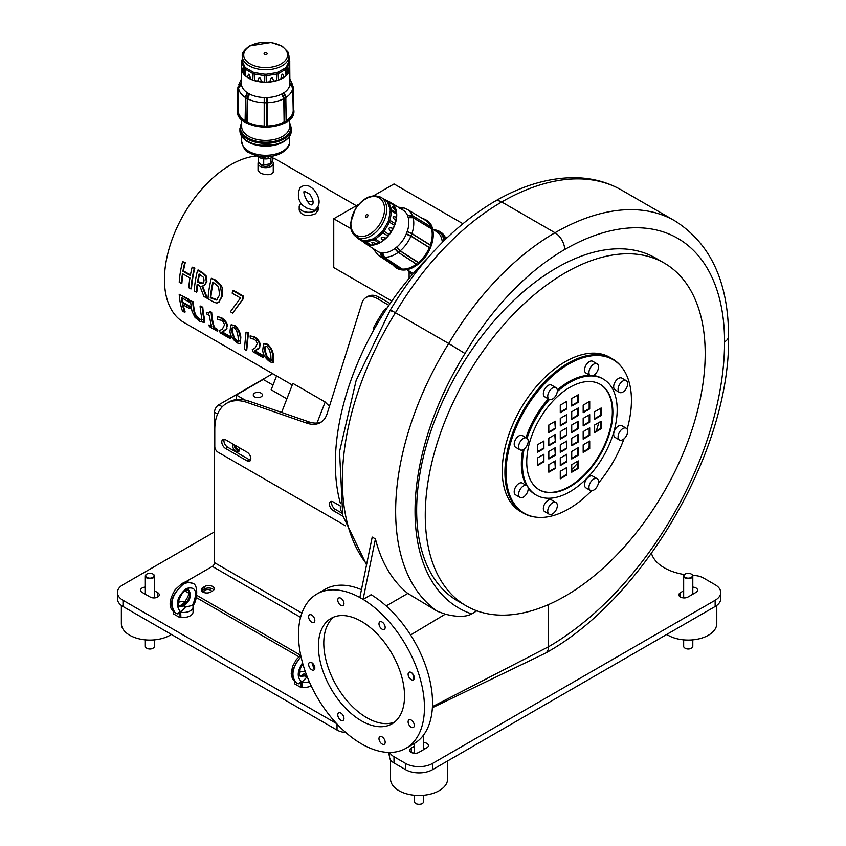 <?xml version="1.0" encoding="UTF-8"?>
<svg xmlns="http://www.w3.org/2000/svg" width="846" height="846" viewBox="0 0 846 846"><rect width="100%" height="100%" fill="white"/><g stroke="black" fill="none" stroke-linecap="round" stroke-linejoin="round"><path stroke-width="1.27" d="M293.879 110.287A28.246 16.307 180 0 1 293.89 110.583A28.246 16.307 180 0 1 265.824 127.101A28.246 16.307 180 0 1 237.398 110.784A28.246 16.307 180 0 1 237.398 110.583L237.409 110.075A28.246 16.307 0 0 0 237.409 110.276A28.246 16.307 0 0 0 237.409 110.477L237.885 110.794A1.713 0.994 0 0 0 237.916 110.805L238.064 110.942A27.611 15.947 0 0 0 245.118 120.777L245.53 97.618L247.624 92.901L249.538 94.054A24.248 14.001 0 0 0 264.216 97.565L267.082 97.565A24.248 14.001 0 0 0 281.75 94.054L283.78 92.891A24.248 14.001 0 0 0 289.861 84.42L289.861 82.802M247.518 92.891L245.467 97.533A27.125 15.662 180 0 1 238.561 87.91L241.438 84.42A24.248 14.001 0 0 0 247.518 92.891L247.624 92.901M241.427 82.781L241.438 84.42M241.427 84.272L238.498 87.815L238.064 110.942M283.643 77.123A23.603 13.631 180 0 1 280.914 78.699C281.824 73.264 282.733 72.735 283.643 77.123L286.033 75.749A24.111 13.927 180 0 1 283.526 77.652A24.111 13.927 180 0 1 278.535 80.074L278.08 72.174A23.445 13.536 180 0 1 276.642 72.661L266.469 74.226A23.445 13.536 180 0 1 264.819 74.226L254.646 72.661A23.445 13.536 180 0 1 253.218 72.174L245.774 67.881A23.445 13.536 180 0 1 244.949 67.056L242.22 61.176A23.445 13.536 180 0 1 242.21 60.542A23.445 13.536 180 0 1 242.22 60.225L241.533 61.737A24.111 13.927 0 0 0 241.554 62.297L242.22 61.176M288.867 70.747A23.603 13.631 180 0 1 287.873 72.893C288.2 67.268 288.539 66.559 288.867 70.747L289.744 68.864A24.111 13.927 180 0 1 286.995 74.776L286.995 68.219L286.35 67.056A23.445 13.536 180 0 1 285.525 67.881L278.08 72.174M273.596 81.142A23.603 13.631 180 0 1 269.874 81.713C271.111 76.616 272.359 76.415 273.596 81.142L276.854 80.634A24.111 13.927 180 0 1 266.617 82.221L266.469 74.226M242.421 70.747C242.76 66.559 243.088 67.268 243.426 72.893A23.603 13.631 180 0 1 242.421 70.747L241.554 68.864L241.554 62.308L244.293 68.219L244.949 67.056M247.645 77.123C248.555 72.735 249.464 73.264 250.374 78.699A23.603 13.631 180 0 1 247.645 77.123L245.266 75.749L245.774 67.881M257.702 81.142C258.939 76.415 260.177 76.616 261.414 81.713A23.603 13.631 180 0 1 257.702 81.142L254.435 80.634L254.646 72.661M243.426 72.893L244.293 74.776L244.293 68.209A24.111 13.927 0 0 0 245.266 69.171L252.764 73.507A24.111 13.927 0 0 0 254.435 74.067L264.682 75.643A24.111 13.927 0 0 0 266.617 75.643L276.854 74.067A24.111 13.927 0 0 0 278.535 73.507L286.033 69.171A24.111 13.927 0 0 0 286.995 68.209L289.744 62.297A24.111 13.927 0 0 0 289.766 61.737A24.111 13.927 0 0 0 289.744 61.176L289.068 60.225A23.445 13.536 180 0 1 289.089 60.542A23.445 13.536 180 0 1 289.068 61.176L286.35 67.056M264.555 53.044A1.544 0.888 180 0 1 267.135 53.435A1.544 0.888 180 0 1 265.242 54.535A1.544 0.888 180 0 1 264.555 53.044M245.181 120.936A1.713 0.994 0 0 0 245.181 120.957L245.678 122.004L247.169 121.961A27.611 15.947 0 0 0 264.195 126.033L264.438 126.117A1.713 0.994 0 0 0 264.46 126.139L265.644 126.773L266.828 126.139A1.713 0.994 0 0 0 266.86 126.117L267.093 126.033A27.611 15.947 0 0 0 284.119 121.961L284.404 121.919A1.713 0.994 0 0 0 284.436 121.919L285.62 122.004A28.246 16.307 0 0 0 293.858 111.164L293.879 110.054M293.858 111.164L293.89 110.583C296.068 131.796 235.685 132.008 237.398 110.794L237.398 110.583A28.246 16.307 180 0 1 237.409 110.435A28.246 16.307 0 0 0 245.678 122.004A28.246 16.307 0 0 0 265.644 126.773A28.246 16.307 0 0 0 285.62 122.004L286.117 120.957A1.713 0.994 0 0 0 286.117 120.936L286.17 120.777A27.611 15.947 0 0 0 293.224 110.942L293.382 110.805A1.713 0.994 0 0 0 293.403 110.794A27.781 16.042 180 0 1 286.117 120.957M289.882 82.739L293.393 87.043L293.403 109.42M264.46 126.139A27.781 16.042 180 0 1 246.852 121.919A1.713 0.994 0 0 0 246.895 121.919L247.244 98.686L245.53 97.692A4.833 2.792 -60 0 1 247.667 92.87M249.422 93.938L247.37 98.686L247.021 121.919M247.169 121.961L247.518 98.718L249.538 94.054M264.216 97.565L264.195 126.033M264.343 126.065L264.375 97.512M266.924 97.512L266.945 126.065M267.093 126.033L267.082 97.565M281.75 94.054L283.77 98.718L284.119 121.961M284.277 121.919L283.928 98.686L281.866 93.938M283.674 92.901L285.768 97.618L286.117 120.862M286.17 120.777L285.821 97.533L283.78 92.891M289.861 84.42L292.737 87.91L293.224 110.942M293.287 110.858L292.801 87.815L289.861 84.272M261.414 81.713L264.682 82.221L264.819 74.226M250.374 78.699L252.764 80.074L253.218 72.174M269.874 81.713L266.617 82.221A24.111 13.927 180 0 1 264.682 82.221A24.111 13.927 180 0 1 254.435 80.634A24.111 13.927 180 0 1 252.764 80.074A24.111 13.927 180 0 1 245.266 75.749A24.111 13.927 180 0 1 244.293 74.776A24.111 13.927 180 0 1 241.554 68.864A24.111 13.927 180 0 1 241.533 68.304L241.533 61.737A24.111 13.927 0 0 1 241.554 61.176L242.22 60.225M276.642 72.661L276.854 80.634A24.111 13.927 180 0 0 278.535 80.074L280.914 78.699M289.068 61.176L289.744 62.297L289.744 68.864A24.111 13.927 180 0 0 289.766 68.304A24.111 13.927 180 0 0 289.766 68.24L289.892 82.971M285.525 67.881L286.033 75.749A24.111 13.927 180 0 0 286.995 74.776L287.873 72.893M426.289 220.087A28.246 18.422 122.3 0 1 426.416 220.161A28.246 18.422 122.3 0 1 418.157 264.153A28.246 18.422 122.3 0 1 396.245 267.928L393.115 265.094A28.246 18.422 -57.7 0 0 396.002 267.759A28.246 18.422 -57.7 0 0 401.374 269.737L400.444 269.007L401.374 269.737L402.062 269.218A1.713 1.121 -57.7 0 0 402.093 269.197L402.305 269.081A27.611 18.009 -57.7 0 0 416.401 264.185L416.613 264.153A1.713 1.121 -57.7 0 0 416.644 264.164L417.903 263.994L418.368 262.789A1.713 1.121 -57.7 0 0 418.389 262.757L418.527 262.503A27.611 18.009 -57.7 0 0 429.334 247.645L411.103 235.971L406.239 234.014L407.233 231.571A24.248 15.82 -57.7 0 0 408.819 221.715A24.248 15.82 -57.7 0 0 408.258 217.676L407.592 215.645A24.248 15.82 -57.7 0 0 403.087 210.146L391.021 202.691A24.111 15.725 122.3 0 1 393.041 204.33L384.19 199.191M406.228 234.183L410.913 236.171A27.125 17.692 122.3 0 1 400.327 250.733L396.911 246.99A24.248 15.82 -57.7 0 0 406.228 234.183L406.239 234.014M396.753 247.053L400.232 250.871L398.413 252.383L394.892 248.534L396.911 246.99M394.818 248.65L398.212 252.415A27.125 17.692 122.3 0 1 384.401 257.205L382.667 252.869A24.248 15.82 -57.7 0 0 394.818 248.65L394.892 248.534M367.629 244.06A23.603 15.397 122.3 0 1 365.43 242.961A23.603 15.397 122.3 0 1 365.377 242.929L369.596 245.054A24.111 15.725 122.3 0 1 365.261 243.468L377.179 251.156A24.248 15.82 -57.7 0 0 380.711 252.605L382.667 252.869M382.519 252.827L384.274 257.258L402.305 269.081M380.711 252.605L381.144 255.365M396.256 217.221A23.603 15.397 122.3 0 1 395.717 220.679C392.036 217.084 392.216 215.942 396.256 217.221L396.721 214.197A24.111 15.725 122.3 0 1 395.241 223.704L390.091 220.446L391.571 210.94L396.721 214.197A24.111 15.725 122.3 0 0 396.605 212.6L390.133 209.216A23.445 15.291 122.3 0 1 390.239 210.58L388.758 220.023A23.445 15.291 122.3 0 1 388.219 221.525L382.974 230.641A23.445 15.291 122.3 0 1 381.927 231.899L374.302 238.244A23.445 15.291 122.3 0 1 373.044 238.91L365.091 240.782A23.445 15.291 122.3 0 1 364.002 240.687A23.445 15.291 122.3 0 1 363.949 240.687L359.783 239.217M394.754 207.63A23.603 15.397 122.3 0 1 395.738 210.284C391.55 206.963 391.222 206.086 394.754 207.63L393.887 205.314A24.111 15.725 122.3 0 1 396.605 212.6L395.738 210.284M392.925 228.388A23.603 15.397 122.3 0 1 391 231.73C387.785 228.177 388.43 227.066 392.925 228.388L394.606 225.47A24.111 15.725 122.3 0 1 389.319 234.649L384.169 231.392L389.456 222.212L394.606 225.47A24.111 15.725 122.3 0 0 395.241 223.704L395.717 220.679M365.261 243.468A24.111 15.725 122.3 0 1 363.41 241.935L365.43 242.961M373.488 244.568C370.601 241.914 371.574 241.681 376.396 243.891A23.603 15.397 122.3 0 1 373.488 244.568L370.939 245.171L365.091 240.782M382.868 240.476C379.939 237.261 380.869 236.489 385.649 238.149A23.603 15.397 122.3 0 1 382.868 240.476L380.425 242.506L374.302 238.244M381.06 197.308A23.35 15.228 122.3 0 1 383.418 222.181A23.35 15.228 122.3 0 1 360.565 238.413A23.35 15.228 122.3 0 1 356.124 236.785C352.073 233.845 350.212 229.277 350.54 223.09L355.383 208.814C363.378 197.446 371.933 193.618 381.06 197.308L386.717 201.137A23.445 15.291 122.3 0 1 387.436 201.983L390.133 209.216M366.191 217.274A1.544 1.005 122.3 0 1 366.096 215.053A1.544 1.005 122.3 0 1 367.915 215.286A1.544 1.005 122.3 0 1 366.191 217.274M429.525 247.444A1.713 1.121 -57.7 0 0 429.546 247.413L430.582 246.567L430.381 245.266A1.713 1.121 -57.7 0 0 430.371 245.234L430.35 245.002A27.611 18.009 -57.7 0 0 431.534 228.875L431.597 228.621A1.713 1.121 -57.7 0 0 431.608 228.589L431.978 227.648L431.058 226.908L431.978 227.648A28.246 18.422 -57.7 0 0 426.162 220.013A28.246 18.422 -57.7 0 0 422.556 218.564M382.054 256.867A27.125 17.692 122.3 0 1 378.236 255.217L396.055 267.05A27.611 18.009 -57.7 0 0 399.576 268.637M430.804 226.696A27.611 18.009 -57.7 0 0 425.549 220.362L407.212 209.364A27.125 17.692 122.3 0 1 412.393 215.614M407.148 231.688L411.928 233.676L430.35 245.15M430.35 245.002L411.939 233.538L407.233 231.571M408.258 217.676L413.091 217.739L431.534 228.875M431.555 228.737L413.112 217.602L408.184 217.528M407.592 215.73L410.056 215.191M412.425 215.698L407.592 215.645M399.724 208.803L403.479 207.915M403.394 207.841L399.576 208.751M360.026 236.446A21.911 14.287 122.3 0 1 358.651 204.838A21.911 14.287 122.3 0 1 384.539 208.232A21.911 14.287 122.3 0 1 360.026 236.446M363.41 241.935L358.249 238.678L364.436 241.797A24.111 15.725 -57.7 0 0 365.779 241.914L373.784 240.031A24.111 15.725 -57.7 0 0 375.264 239.249L382.942 232.862L381.927 231.899M385.649 238.149L388.092 236.119L382.942 232.862A24.111 15.725 -57.7 0 0 384.158 231.392L382.974 230.641M376.396 243.891L378.945 243.288L373.044 238.91M364.436 241.797L363.949 240.687M358.249 238.678L357.795 237.578L358.249 238.678M357.403 237.694L357.075 236.743L357.403 237.694M391 231.73L389.319 234.649A24.111 15.725 122.3 0 1 388.092 236.119A24.111 15.725 122.3 0 1 380.425 242.506A24.111 15.725 122.3 0 1 378.945 243.288A24.111 15.725 122.3 0 1 370.939 245.171A24.111 15.725 122.3 0 1 369.596 245.054L364.446 241.797M391.571 210.94L391.561 210.929A24.111 15.725 -57.7 0 0 391.444 209.343L388.726 202.057L393.887 205.314A24.111 15.725 122.3 0 0 393.041 204.33M274.453 155.072L270.72 158.149L268.097 158.741L268.097 156.679M257.142 155.801L268.097 158.741A9.137 5.277 180 0 1 257.332 155.844M241.67 119.434L241.67 126.572A23.984 13.843 0 0 0 248.692 136.365A23.984 13.843 0 0 0 272.962 139.759A23.984 13.843 0 0 0 289.3 128.856A23.984 13.843 0 0 0 289.628 126.572L289.628 119.434M272.454 161.322A7.614 4.399 180 0 1 273.258 163.289A7.614 4.399 180 0 1 271.027 166.398A7.614 4.399 180 0 1 260.261 166.398A7.614 4.399 180 0 1 258.03 163.289A7.614 4.399 180 0 1 258.432 161.893L261.076 164.6L263.709 164.959L271.46 163.616L270.276 164.811A5.33 3.077 180 0 1 261.879 165.467A5.33 3.077 180 0 1 261.012 164.811L259.817 163.595M262.694 350.54C263.222 354.929 265.697 358.725 270.128 361.919L272.972 362.627L273.015 356.494C272.126 350.656 270.033 346.649 266.723 344.47L263.54 343.931L262.694 350.54M271.418 359.888L269.546 360.185L266.606 357.075L264.883 351.809L264.65 346.913L266.871 346.458L269.43 349.652L270.815 355.225L271.069 360.555L271.64 360.227M265.2 346.606L265.433 351.502L267.167 356.758L270.107 359.867L271.978 359.571M263.825 343.804L267.262 344.163C270.857 346.902 272.951 350.91 273.565 356.177L273.544 362.3L272.972 362.627M230.387 311.762L232.692 313.083L242.252 299.78A94.403 54.504 -60 0 1 243.024 296.544L232.777 290.622A94.403 54.504 120 0 0 232.164 293.171L240.507 297.982L230.387 311.762M232.777 290.622L233.348 290.294L243.595 296.216A93.642 54.059 120 0 0 242.813 299.463L232.692 313.083M242.813 299.463L242.252 299.78M243.595 296.216L243.024 296.544M199.656 285.631L203.928 296.481L206.71 298.088L201.908 286.107L204.15 285.673L206.339 281.951L205.546 276.208L201.729 272.698L197.562 270.286A94.403 54.504 120 0 0 194.21 290.876L196.357 292.113A94.403 54.504 -60 0 1 197.192 284.214L199.656 285.631M204.055 280.883L202.522 283.643L197.541 281.94A94.403 54.504 -60 0 1 199.106 274.019L203.643 277.467L204.055 280.883M199.54 274.273A93.642 54.059 120 0 0 198.091 281.623L197.541 281.94M198.091 281.623L203.072 283.325M197.562 270.286L198.133 269.959L202.3 272.37L206.117 275.881L206.9 281.633L204.425 285.504M197.657 284.478A93.642 54.059 120 0 0 196.896 291.796L196.357 292.113M202.585 286.128L207.249 297.781L206.71 298.088M182.45 311.042L184.597 312.29A94.403 54.504 -60 0 1 182.514 304.518L189.705 308.674A94.403 54.504 -60 0 1 189.345 306.675L182.144 302.519A94.403 54.504 -60 0 1 181.509 297.633L189.018 301.969A94.403 54.504 -60 0 1 188.848 299.865L179.193 294.281A94.403 54.504 120 0 0 182.45 311.042M183.212 304.92A93.642 54.059 120 0 0 185.168 311.963L184.597 312.29M182.112 297.982A93.642 54.059 120 0 0 182.694 302.202L189.895 306.358A93.642 54.059 120 0 0 190.255 308.356L189.705 308.674M189.895 306.358L189.345 306.675M182.694 302.202L182.144 302.519M179.193 294.281L189.388 299.547A93.642 54.059 120 0 0 189.557 301.652L189.018 301.969M189.388 299.547L188.848 299.865M189.916 277.974A94.403 54.504 120 0 0 188.795 287.746L190.942 288.983A94.403 54.504 -60 0 1 194.294 268.404L192.148 267.167A94.403 54.504 120 0 0 190.329 275.521L182.895 271.238A94.403 54.504 -60 0 1 184.714 262.873L182.567 261.636A94.403 54.504 120 0 0 179.215 282.215L181.361 283.452A94.403 54.504 -60 0 1 182.482 273.681L189.916 277.974M182.567 261.636L185.285 262.546A93.642 54.059 120 0 0 183.445 270.91L190.435 274.95M183.445 270.91L182.895 271.238M185.285 262.546L184.714 262.873M194.294 268.404L194.866 268.076L192.148 267.167M182.937 273.945A93.642 54.059 120 0 0 181.901 283.146L181.361 283.452M194.866 268.076A93.642 54.059 120 0 0 191.482 288.676L190.942 288.983M201.813 319.989L199.201 319.545L195.807 316.52L194.263 312.84A94.403 54.504 -60 0 1 192.719 302.096L190.572 300.859A94.403 54.504 120 0 0 192.127 311.603L195.014 317.398L199.793 321.321L203.611 322.368L203.812 318.35A94.403 54.504 -60 0 1 202.257 307.606L202.797 307.299L200.661 306.051L200.111 306.368A94.403 54.504 120 0 0 201.676 317.165L201.602 320.19M190.572 300.859L193.258 301.789A93.642 54.059 120 0 0 194.823 312.523L196.367 316.193L199.762 319.217L202.374 319.661M193.258 301.789L192.719 302.096M202.257 307.606L200.111 306.368M202.797 307.299A93.642 54.059 120 0 0 204.362 318.033C204.891 321.353 204.827 322.696 204.172 322.04L203.706 322.305M203.611 322.368L204.172 322.04M219.643 294.884L216.544 300.034L210.316 297.824A94.403 54.504 -60 0 1 212.885 281.982L218.501 286.678L219.643 294.884M211.712 300.975C215.074 302.762 217.02 303.344 217.549 302.709L218.659 302.286L221.874 296.206L220.383 285.43L215.021 280.375L211.341 278.249A94.403 54.504 120 0 0 207.989 298.828L211.712 300.975M213.319 282.226A93.642 54.059 120 0 0 210.855 297.506L217.084 299.717M210.855 297.506L210.316 297.824M211.341 278.249L215.593 280.037L220.954 285.113C222.403 286.995 222.889 290.59 222.424 295.889L218.924 302.117M209.48 311.719L208.751 313.168L206.35 312.269A94.403 54.504 120 0 0 206.53 313.877L209.459 315.569A94.403 54.504 120 0 0 211.817 326.704L208.888 325.012A94.403 54.504 120 0 0 209.417 326.609L217.295 331.156A94.403 54.504 -60 0 1 216.766 329.559L213.901 327.91A94.403 54.504 -60 0 1 211.162 312.682L209.48 311.719L210.02 311.402L211.701 312.375A93.642 54.059 120 0 0 214.461 327.582L217.327 329.242L216.766 329.559M206.35 312.269L209.248 312.861M208.888 325.012L211.574 325.922M214.461 327.582L213.901 327.91M217.327 329.242A93.642 54.059 120 0 0 217.866 330.828L217.295 331.156M211.701 312.375L211.162 312.682M244.346 349.345L246.175 350.403L247.899 333.187L246.038 332.108L244.346 349.345M246.038 332.108L248.438 332.869L246.757 350.075L246.175 350.403M248.438 332.869L247.899 333.187M217.39 317.007A94.403 54.504 120 0 0 217.623 319.534L221.451 320.296L223.492 322.157L224.55 324.811L222.424 328.999L219.548 330.649A94.403 54.504 120 0 0 220.267 332.88L230.228 338.622A94.403 54.504 -60 0 1 229.626 336.814L221.694 332.235L226.421 328.904L226.728 325.953C226.855 323.658 225.099 321.12 221.451 318.318L217.93 316.69L221.99 318.011C225.618 320.771 227.373 323.32 227.278 325.647L226.421 328.904M219.548 330.649L221.599 329.559M226.971 328.586L224.846 330.5M225.396 330.183L223.852 331.146M222.308 331.939L230.186 336.486L229.626 336.814M230.186 336.486A93.642 54.059 120 0 0 230.789 338.294L230.228 338.622M252.277 349.546A94.403 54.504 120 0 0 252.996 351.777L262.958 357.52A94.403 54.504 -60 0 1 262.355 355.711L254.424 351.132L259.151 347.801L259.458 344.851C259.585 342.556 257.829 340.018 254.181 337.216L250.12 335.904A94.403 54.504 120 0 0 250.363 338.432L254.181 339.193L256.232 341.054L257.279 343.709L255.154 347.896L252.277 349.546L254.329 348.457M250.12 335.904L254.72 336.909C258.347 339.669 260.103 342.218 260.008 344.544L259.701 347.484L256.581 350.043M255.048 350.836L262.926 355.383A93.642 54.059 120 0 0 263.529 357.192L262.958 357.52M262.926 355.383L262.355 355.711M258.125 349.081L257.575 349.398M259.701 347.484L259.151 347.801M240.285 337.596C239.397 331.759 237.292 327.751 233.993 325.573L230.81 325.033L229.953 331.643C230.493 336.031 232.967 339.828 237.398 343.021L240.243 343.73L240.835 337.279L240.243 343.73M231.095 324.906L234.532 325.266C238.117 328.005 240.222 332.013 240.835 337.279M238.688 340.991L236.806 341.287L233.877 338.178L232.153 332.922L231.92 328.026L234.141 327.561L236.69 330.754L238.086 336.327L238.339 341.657L238.9 341.329M232.756 327.148L232.703 332.605L234.437 337.861L237.377 340.97L239.249 340.674M232.46 327.709L232.999 326.947M292.24 384.983L183.836 322.4A93.642 54.059 -60 0 1 169.486 247.36A93.642 54.059 -60 0 1 230.651 164.843A93.642 54.059 -60 0 1 257.226 155.928M272.867 158.022A93.642 54.059 -60 0 1 277.477 160.211L356.325 205.726M318.233 207.154L318.233 210.104L315.442 213.795C307.087 216.967 301.662 215.73 299.198 210.104L299.198 206.805A9.518 5.499 180 0 1 301.197 203.431M391.814 301.081L333.747 267.558L333.747 218.765L350.931 228.684M273.258 163.289L273.258 172.15C271.355 175.175 267.029 175.524 260.261 173.187L258.03 170.321L258.03 163.289M281.602 412.425L292.875 383.375L325.171 402.019A93.642 54.059 120 0 0 329.506 406.133M306.559 208.042L302.424 205.176C298.13 200.428 297.284 194.696 299.854 188.002C304.296 183.952 309.097 184.65 314.236 190.107C320.655 198.736 320.719 205.525 314.437 210.485L306.559 208.042M318.202 207.207A9.518 5.499 180 0 1 315.442 210.686A9.518 5.499 180 0 1 305.068 211.881A9.518 5.499 180 0 1 299.198 206.805M307.183 201.38A9.518 5.499 180 0 1 313.189 201.951M286.868 398.847L271.175 389.784L276.547 375.931M317.017 423.032L325.171 402.019M462.847 223.682L394.035 183.963L373.615 195.754M358.715 204.351L333.747 218.765M409.115 272.486L409.115 278.397M272.994 385.089L263.222 379.452L236.309 394.997L245.086 400.063M254.614 393.126A4.568 2.633 180 0 1 259.585 392.555A4.568 2.633 180 0 1 262.408 394.997A4.568 2.633 180 0 1 257.84 397.631A4.568 2.633 180 0 1 253.271 394.997A4.568 2.633 180 0 1 254.614 393.126M236.309 399.608L236.309 394.997M427.833 257.945A197.943 114.284 120 0 0 340.452 503.634M309.266 681.707A9.518 5.499 180 0 1 301.842 682.14L307.225 676.789M311.169 685.884A9.518 5.499 180 0 1 302.001 687.142L301.842 682.14M299.325 672.348A9.518 5.499 180 0 1 305.226 671.407M306.516 674.96L305.152 675.922A3.807 2.2 60 0 1 306.453 677.064L306.453 677.064A3.807 2.2 -120 0 0 305.152 675.922L300.298 676.345M304.592 673.437L301.081 675.753M302.001 687.142L301.176 687.618L294.715 683.885L294.757 681.844M301.176 687.618L301.039 681.083L299.008 683.906M300.055 676.134L304.2 675.383L306.136 673.945M299.061 683.917L295.709 682.479C290.104 676.081 291.87 667.462 301.017 656.644C292.082 667.6 290.569 676.356 296.512 682.944L296.639 683.018M178.21 602.415A9.518 5.499 180 0 1 185.221 601.559M193.068 606.963L193.068 611.933A9.518 5.499 180 0 1 180.875 617.21L180.716 612.208L185.327 607.132L192.634 605.324A9.518 5.499 180 0 1 193.068 606.963A9.518 5.499 180 0 1 180.716 612.208M188.235 589.673L188.531 590.022C188.002 589.799 192.116 592.285 183.476 603.505L179.955 605.831M191.979 605.599L193.374 603.388L193.068 610.167M177.882 613.974L179.912 611.15L180.05 617.686L173.589 613.953L173.642 611.912M188.383 589.747L188.383 589.747C192 594.717 190.551 600.131 184.026 605.99L179.193 606.423C180.642 606.804 173.916 607.375 182.789 592.538C187.294 589.398 189.166 588.467 188.383 589.757M178.929 606.201L183.085 605.45C189.652 599.772 191.408 594.537 188.362 589.747M180.875 617.21L180.05 617.686M192.063 583.084C185.337 581.583 185.792 579.616 175.175 589.694C168.661 600.501 168.46 608.126 174.583 612.546C168.64 603.959 171.622 594.431 183.55 583.962L188.172 582.344L192.116 583.116M192.402 583.285L188.203 582.365L183.55 583.962C171.749 594.495 169.031 604.181 175.386 613.012L175.524 613.086M192.053 583.074L192.179 583.148C199.212 584.089 196.949 602.172 192.888 605.599M145.343 593.332A5.33 3.077 0 0 0 144.084 593.501M155.738 597.741L154.48 597.012M152.999 648.226A4.188 2.422 180 0 1 152.872 648.3A4.188 2.422 180 0 1 146.95 648.3L146.95 648.3A4.188 2.422 180 0 1 146.813 648.226M145.343 639.862L145.343 646.281A4.568 2.633 0 0 0 146.675 648.142L146.675 648.142A4.568 2.633 0 0 0 153.137 648.142A4.568 2.633 0 0 0 154.48 646.281L154.48 639.862M146.95 577.437A4.188 2.422 180 0 1 146.95 574.022A4.188 2.422 180 0 1 152.872 574.022A4.188 2.422 180 0 1 152.872 577.437A4.188 2.422 180 0 1 146.95 577.437M146.813 574.096A4.568 2.633 0 0 0 146.675 574.17A4.568 2.633 0 0 0 145.343 576.041A4.568 2.633 0 0 0 146.675 577.903A4.568 2.633 0 0 0 151.656 578.474A4.568 2.633 0 0 0 154.48 576.041A4.568 2.633 0 0 0 153.137 574.17A4.568 2.633 0 0 0 152.999 574.096M121.359 605.419L121.359 623.587A28.553 16.486 0 0 0 129.724 635.251A28.553 16.486 0 0 0 171.4 634.447M337.025 724.049L337.025 730.066L122.987 606.497L122.987 600.279A19.035 10.987 180 0 1 117.414 592.507A19.035 10.987 180 0 1 122.987 584.745L214.503 531.901M117.414 592.507L117.414 598.725A19.035 10.987 0 0 0 122.987 606.497M692.684 575.428A45.673 26.374 180 0 0 693.72 575.47A15.228 8.788 180 0 1 703.534 578.03L715.145 584.745A19.035 10.987 180 0 1 720.729 592.507A19.035 10.987 180 0 1 715.145 600.279L432.528 763.452A19.035 10.987 180 0 1 405.615 763.452L393.993 756.747A15.228 8.788 180 0 1 389.9 752.454M684.435 574.571A45.673 26.374 180 0 1 651.483 553.347M336.613 723.616L122.987 600.279M184.714 590.846L188.859 593.247M196.42 597.614L298.828 656.739M692.8 587.113A5.33 3.077 180 0 1 697.601 590.18A5.33 3.077 180 0 1 696.036 592.359L687.967 597.022A5.33 3.077 180 0 1 682.162 597.688A5.33 3.077 180 0 1 678.862 594.844A5.33 3.077 180 0 1 680.427 592.665L683.663 590.794M154.48 590.794L157.716 592.665A5.33 3.077 180 0 1 159.27 594.844A5.33 3.077 180 0 1 155.981 597.688A5.33 3.077 180 0 1 150.176 597.022L142.096 592.359A5.33 3.077 180 0 1 140.542 590.18A5.33 3.077 180 0 1 145.343 587.113M423.635 742.513A5.33 3.077 180 0 1 428.436 745.58A5.33 3.077 180 0 1 426.881 747.758L418.802 752.422A5.33 3.077 180 0 1 412.996 753.088A5.33 3.077 180 0 1 409.707 750.243A5.33 3.077 180 0 1 411.262 748.065L414.498 746.193M213.805 589.948A5.52 3.183 0 0 0 204.817 588.932L202.934 590.022A5.52 3.183 0 0 0 201.75 591.037M204.235 592.602A3.849 2.221 180 0 1 203.928 591.735A3.849 2.221 180 0 1 207.608 589.514A3.849 2.221 180 0 1 211.606 591.544M694.058 593.501A5.33 3.077 0 0 0 692.8 593.332M683.663 597.012L682.405 597.741M414.498 752.411L413.239 753.141M424.893 748.9A5.33 3.077 0 0 0 423.635 748.731M337.025 730.066A15.228 8.788 0 0 0 345.834 732.573M389.562 752.454L389.562 757.297A15.228 8.788 0 0 0 393.993 762.955L393.993 756.747M405.615 763.452L405.615 769.67L393.993 762.955M389.562 757.297A45.673 26.374 0 0 0 388.24 752.432M715.145 600.279L715.145 606.497A19.035 10.987 0 0 0 720.729 598.725L720.729 592.507M715.145 606.497L432.528 769.67L432.528 763.452M405.615 769.67A19.035 10.987 0 0 0 432.528 769.67M345.538 525.81L218.004 452.187A4.568 2.633 60 0 1 214.778 446.593L214.778 429.482A57.094 32.962 60 0 1 226.601 403.341A57.094 32.962 60 0 1 247.233 402.506L306.707 423.116A38.07 21.975 -120 0 0 320.465 422.556A38.07 21.975 -120 0 0 327.159 413.578L362.003 302.942A22.842 13.187 60 0 1 366.011 297.559A22.842 13.187 60 0 1 377.432 298.691L388.906 305.321M377.432 298.691L379.59 297.454L390.122 303.534M379.59 297.454A22.842 13.187 -120 0 0 368.169 296.322L366.011 297.559M321.512 421.879A38.07 21.975 60 0 1 308.864 421.868L306.707 423.116M247.233 402.506L249.38 401.268L308.864 421.868M249.38 401.268A57.094 32.962 -120 0 0 228.758 402.104L226.601 403.341M373.583 330.321L373.583 328.999L374.133 329.316M375.719 326.535L374.514 325.837A4.568 2.633 120 0 0 373.583 328.999M374.514 325.837A196.039 113.184 -60 0 1 383.64 310.81L384.835 311.508M386.389 309.107L385.723 308.727A4.568 2.633 120 0 0 383.64 310.81M385.723 308.727L387.204 307.87M331.844 501.414A5.33 3.077 -120 0 0 335.365 509.366L342.249 513.353M342.905 516.208L333.208 510.614A5.33 3.077 60 0 1 329.729 505.919A5.33 3.077 60 0 1 330.543 501.646A5.33 3.077 60 0 1 333.208 501.911L340.896 506.352M224.179 439.254A5.33 3.077 -120 0 0 227.69 447.206L249.232 459.642A5.33 3.077 -120 0 0 250.585 460.129M247.074 460.88L225.544 448.454A5.33 3.077 60 0 1 222.064 443.759A5.33 3.077 60 0 1 222.879 439.486A5.33 3.077 60 0 1 225.544 439.751L247.074 452.187A5.33 3.077 60 0 1 250.553 456.882A5.33 3.077 60 0 1 249.739 461.144A5.33 3.077 60 0 1 247.074 460.88L249.232 459.642M238.995 447.513A4.759 2.75 60 0 1 238.413 451.796A4.759 2.75 60 0 1 236.034 451.563A4.759 2.75 60 0 1 233.084 444.108M342.006 512.211A4.759 2.75 60 0 1 340.748 506.268M594.632 432.539L594.632 424.988L601.168 421.223L601.168 428.763L594.632 432.539M594.632 431.915L600.628 428.457L600.628 421.53M601.168 428.763L600.628 428.457M583.18 452.377L583.18 444.827L589.715 441.052L589.715 448.602L583.18 452.377M583.18 451.753L589.176 448.295L589.176 441.369M589.715 448.602L589.176 448.295M571.727 472.216L571.727 464.666L578.262 460.89L578.262 468.441L571.727 472.216M571.727 471.592L577.723 468.124L577.723 461.207M578.262 468.441L577.723 468.124M571.727 458.987L571.727 451.436L578.262 447.671L578.262 455.211L571.727 458.987M571.727 458.363L577.723 454.905L577.723 447.978M578.262 455.211L577.723 454.905M571.727 445.757L571.727 438.217L578.262 434.442L578.262 441.993L571.727 445.757M571.727 445.144L577.723 441.675L577.723 434.759M578.262 441.993L577.723 441.675M583.18 439.148L583.18 431.608L589.715 427.833L589.715 435.373L583.18 439.148M583.18 438.524L589.176 435.066L589.176 428.139M589.715 435.373L589.176 435.066M543.893 461.831L537.358 465.596L537.358 458.056L543.893 454.281L543.893 461.831L543.354 454.588M537.358 464.972L543.354 461.514M555.346 468.441L548.821 472.216L548.821 464.666L555.346 460.89L555.346 468.441L554.807 461.207M548.821 471.592L554.807 468.124M566.799 475.05L560.274 478.825L560.274 471.275L566.799 467.51L566.799 475.05L566.27 467.817M560.274 478.202L566.27 474.743M566.799 461.831L560.274 465.596L560.274 458.056L566.799 454.281L566.799 461.831L566.27 454.588M560.274 464.972L566.27 461.514M566.799 448.602L560.274 452.377L560.274 444.827L566.799 441.052L566.799 448.602L566.27 441.369M560.274 451.753L566.27 448.295M555.346 455.211L548.821 458.987L548.821 451.436L555.346 447.671L555.346 455.211L554.807 447.978M548.821 458.363L554.807 454.905M594.632 419.309L594.632 411.769L601.168 407.994L601.168 415.534L594.632 419.309M594.632 418.685L600.628 415.227L600.628 408.301M601.168 415.534L600.628 415.227M583.18 412.7L583.18 405.149L589.715 401.385L589.715 408.925L583.18 412.7M583.18 412.076L589.176 408.618L589.176 401.691M589.715 408.925L589.176 408.618M571.727 406.08L571.727 398.54L578.262 394.765L578.262 402.315L571.727 406.08M571.727 405.467L577.723 401.998L577.723 395.082M578.262 402.315L577.723 401.998M571.727 419.309L571.727 411.769L578.262 407.994L578.262 415.534L571.727 419.309M571.727 418.685L577.723 415.227L577.723 408.301M578.262 415.534L577.723 415.227M571.727 432.539L571.727 424.988L578.262 421.223L578.262 428.763L571.727 432.539M571.727 431.915L577.723 428.457L577.723 421.53M578.262 428.763L577.723 428.457M583.18 425.919L583.18 418.379L589.715 414.603L589.715 422.154L583.18 425.919M583.18 425.305L589.176 421.837L589.176 414.921M589.715 422.154L589.176 421.837M543.893 448.602L537.358 452.377L537.358 444.827L543.893 441.052L543.893 448.602L543.354 441.369M537.358 451.753L543.354 448.295M555.346 428.763L548.821 432.539L548.821 424.988L555.346 421.213L555.346 428.763L554.807 421.53M548.821 431.915L554.807 428.457M566.799 408.925L560.274 412.7L560.274 405.149L566.799 401.385L566.799 408.925L566.27 401.691M560.274 412.076L566.27 408.618M566.799 422.154L560.274 425.919L560.274 418.379L566.799 414.603L566.799 422.154L566.27 414.921M560.274 425.305L566.27 421.837M566.799 435.373L560.274 439.148L560.274 431.608L566.799 427.833L566.799 435.373L566.27 428.139M560.274 438.524L566.27 435.066M555.346 441.993L548.821 445.757L548.821 438.217L555.346 434.442L555.346 441.993L554.807 434.759M548.821 445.144L554.807 441.675M563.806 476.161A60.901 35.162 120 0 0 566.27 474.268M571.727 469.445A60.901 35.162 120 0 0 577.723 463.048M587.632 449.184A60.901 35.162 120 0 0 589.176 446.508M596.219 430.995A60.901 35.162 120 0 0 598.767 422.598M600.216 415.46A60.901 35.162 120 0 0 600.628 412.393M599.983 384.211A60.901 35.162 -60 0 1 612.335 411.928A60.901 35.162 -60 0 1 585.918 473.041A60.901 35.162 -60 0 1 539.082 489.697M555.928 387.627A6.779 3.913 -60 0 1 555.928 395.452A6.779 3.913 -60 0 1 549.149 399.365A6.779 3.913 -60 0 1 549.149 391.539A6.779 3.913 -60 0 1 555.928 387.627L551.507 385.078L555.928 387.627M549.149 399.365L544.739 396.816A6.779 3.913 -60 0 1 544.739 388.991A6.779 3.913 -60 0 1 551.507 385.078M523.41 438.429A6.779 3.913 -60 0 1 526.794 438.091A6.779 3.913 -60 0 1 526.794 445.916A6.779 3.913 -60 0 1 520.015 449.829A6.779 3.913 -60 0 1 518.979 444.393A6.779 3.913 -60 0 1 523.41 438.429M520.015 449.829L515.605 447.28A6.779 3.913 -60 0 1 514.569 441.845A6.779 3.913 -60 0 1 518.989 435.88A6.779 3.913 -60 0 1 522.373 435.542L526.794 438.091M520.015 489.58A6.779 3.913 -60 0 1 526.794 485.667A6.779 3.913 -60 0 1 526.794 493.493A6.779 3.913 -60 0 1 520.015 497.406A6.779 3.913 -60 0 1 520.015 489.58M520.015 497.406L515.605 494.857A6.779 3.913 -60 0 1 515.605 487.032A6.779 3.913 -60 0 1 522.373 483.119L526.794 485.667M547.743 511.121A6.779 3.913 -60 0 1 550.704 504.301A6.779 3.913 -60 0 1 555.928 502.492A6.779 3.913 -60 0 1 555.928 510.318A6.779 3.913 -60 0 1 549.149 514.22A6.779 3.913 -60 0 1 547.743 511.121M549.149 514.22L544.739 511.671A6.779 3.913 -60 0 1 543.333 508.573A6.779 3.913 -60 0 1 546.294 501.752A6.779 3.913 -60 0 1 551.507 499.944L555.928 502.492M585.94 487.888L590.349 490.437A6.779 3.913 -60 0 1 590.349 482.611A6.779 3.913 -60 0 1 597.128 478.699A6.779 3.913 -60 0 1 597.128 486.524A6.779 3.913 -60 0 1 590.349 490.437L585.94 487.888A6.779 3.913 -60 0 1 585.94 480.063A6.779 3.913 -60 0 1 592.718 476.15L597.128 478.699M622.878 439.634A6.779 3.913 -60 0 1 619.484 439.973A6.779 3.913 -60 0 1 619.484 432.147A6.779 3.913 -60 0 1 626.262 428.235A6.779 3.913 -60 0 1 627.298 433.67A6.779 3.913 -60 0 1 622.878 439.634M619.484 439.973L615.074 437.424A6.779 3.913 -60 0 1 615.074 429.599A6.779 3.913 -60 0 1 621.852 425.686L626.262 428.235M626.262 388.483A6.779 3.913 -60 0 1 619.484 392.396A6.779 3.913 -60 0 1 619.484 384.57A6.779 3.913 -60 0 1 626.262 380.668A6.779 3.913 -60 0 1 626.262 388.483M619.484 392.396L615.074 389.847A6.779 3.913 -60 0 1 615.074 382.022A6.779 3.913 -60 0 1 621.852 378.12L626.262 380.668M598.534 366.942A6.779 3.913 -60 0 1 595.573 373.763A6.779 3.913 -60 0 1 590.349 375.582A6.779 3.913 -60 0 1 590.349 367.756A6.779 3.913 -60 0 1 597.128 363.843A6.779 3.913 -60 0 1 598.534 366.942M590.349 375.582L585.94 373.033A6.779 3.913 -60 0 1 585.94 365.208A6.779 3.913 -60 0 1 592.718 361.295L597.128 363.843M612.864 412.245A60.901 35.162 -60 0 1 586.278 473.538A60.901 35.162 -60 0 1 539.346 489.855A60.901 35.162 -60 0 1 539.346 419.521A60.901 35.162 -60 0 1 600.258 384.359A60.901 35.162 -60 0 1 612.864 412.245M557.281 391.582A66.993 38.683 -60 0 1 603.304 379.082A66.993 38.683 -60 0 1 617.178 409.76A66.993 38.683 -60 0 1 587.928 477.176A66.993 38.683 -60 0 1 536.301 495.122A66.993 38.683 -60 0 1 524.118 449.025M527.037 438.26A66.993 38.683 -60 0 1 549.414 399.502M536.301 495.122L535.232 494.508A66.993 38.683 -60 0 1 528.168 488.163M526.36 485.414A66.993 38.683 -60 0 1 522.754 449.818M525.969 437.615A66.993 38.683 -60 0 1 548.324 398.889M557.281 390.006A66.993 38.683 -60 0 1 589.916 375.328M593.205 375.518A66.993 38.683 -60 0 1 602.225 378.469L603.304 379.082M406.006 748.276L414.085 743.623A89.073 51.426 60 0 0 428.034 673.279A89.073 51.426 60 0 0 371.161 594.706L363.082 599.37A89.073 51.426 60 0 1 419.965 677.942A89.073 51.426 60 0 1 406.006 748.276A89.073 51.426 60 0 1 316.933 696.85A89.073 51.426 60 0 1 316.933 593.998A89.073 51.426 60 0 1 359.857 597.509L372.219 537.073L375.444 538.934A225.343 130.104 120 0 0 407.793 593.448L437.435 611.32L445.303 614.164C456.956 617.157 465.776 617.094 471.782 613.942A211.648 122.194 -60 0 1 464.993 353.512A203.273 117.361 -60 0 1 564.684 249.538A226.104 130.548 -60 0 1 724.567 341.847A248.946 143.735 -60 0 1 548.536 646.746A13.705 7.91 60 0 1 545.702 653.017A13.705 7.91 60 0 1 545.406 653.175A13.705 7.91 60 0 1 545.31 653.218M464.993 353.512L448.708 343.518A225.343 130.104 120 0 0 437.435 611.32M392.322 311.55C388.885 309.213 389.921 309.604 395.42 312.745L448.708 343.518A216.978 125.271 120 0 1 554.997 232.756A239.809 138.458 120 0 1 674.907 220.88C710.481 243.426 728.374 281.877 728.586 336.253A13.705 7.91 0 0 1 724.567 341.847M366.53 564.842L342.746 515.531L339.542 451.627L356.166 380.383L390.292 310.038C419.362 261.7 454.217 225.459 494.847 201.306A13.705 7.91 60 0 1 501.699 201.983L554.997 232.756A13.705 7.91 -120 0 1 564.684 249.538M471.782 613.942L476.795 610.791M445.303 614.164L410.574 634.986M413.937 679.317A64.708 37.361 -120 0 0 412.689 673.786M432.443 706.653L548.536 646.746L548.536 604.562M363.082 599.37L359.857 597.509M411.209 727.222A4.378 2.527 60 0 1 408.343 723.362A4.378 2.527 60 0 1 409.02 719.851A4.378 2.527 60 0 1 413.398 722.378A4.378 2.527 60 0 1 413.398 727.433A4.378 2.527 60 0 1 411.209 727.222M379.886 741.731A4.378 2.527 60 0 1 379.886 736.676A4.378 2.527 60 0 1 384.264 739.203A4.378 2.527 60 0 1 384.264 744.258A4.378 2.527 60 0 1 379.886 741.731M337.776 714.891A4.378 2.527 60 0 1 338.675 712.882A4.378 2.527 60 0 1 343.053 715.409A4.378 2.527 60 0 1 343.053 720.464A4.378 2.527 60 0 1 339.68 719.29A4.378 2.527 60 0 1 337.776 714.891M309.541 662.429L309.541 662.429A4.378 2.527 60 0 1 313.919 664.956A4.378 2.527 60 0 1 313.919 670.011A4.378 2.527 60 0 1 309.541 667.483A4.378 2.527 60 0 1 309.541 662.429M311.73 615.063A4.378 2.527 60 0 1 314.596 618.923A4.378 2.527 60 0 1 313.919 622.434A4.378 2.527 60 0 1 309.541 619.907A4.378 2.527 60 0 1 309.541 614.852A4.378 2.527 60 0 1 311.73 615.063M343.053 600.554A4.378 2.527 60 0 1 343.053 605.609A4.378 2.527 60 0 1 338.675 603.082A4.378 2.527 60 0 1 338.675 598.027A4.378 2.527 60 0 1 343.053 600.554M413.398 679.856L413.398 679.856A4.378 2.527 60 0 1 409.02 677.329A4.378 2.527 60 0 1 409.02 672.274A4.378 2.527 60 0 1 413.398 674.801A4.378 2.527 60 0 1 413.398 679.856M385.163 627.394A4.378 2.527 60 0 1 384.264 629.392A4.378 2.527 60 0 1 379.886 626.865A4.378 2.527 60 0 1 379.886 621.821A4.378 2.527 60 0 1 383.259 622.984A4.378 2.527 60 0 1 385.163 627.394M404.536 696.004A60.901 35.162 60 0 1 391.92 723.89A60.901 35.162 60 0 1 331.019 688.729A60.901 35.162 60 0 1 331.019 618.394A60.901 35.162 60 0 1 377.951 634.712A60.901 35.162 60 0 1 404.536 696.004M314.342 669.641A89.073 51.426 60 0 1 311.994 662.799M316.933 593.998L325.012 589.345A89.073 51.426 60 0 1 361.454 589.683M466.252 605.884L457.644 600.914A197.943 114.284 -60 0 1 457.644 372.356A197.943 114.284 -60 0 1 655.587 258.072L664.195 263.043A197.943 114.284 -60 0 1 705.194 353.66A197.943 114.284 -60 0 1 631.676 538.342A197.943 114.284 -60 0 1 488.364 613.91A197.943 114.284 -60 0 1 466.252 605.884A197.943 114.284 -60 0 1 466.252 377.327A197.943 114.284 -60 0 1 664.195 263.043M535.613 517.107A89.073 51.426 -60 0 1 523.378 513.162L520.692 511.608A89.073 51.426 -60 0 1 520.692 408.755A89.073 51.426 -60 0 1 609.765 357.329L612.451 358.884A89.073 51.426 -60 0 1 621.979 367.492M523.378 513.162A89.073 51.426 -60 0 1 523.378 410.31A89.073 51.426 -60 0 1 612.451 358.884M591.555 490.754A88.693 51.204 -60 0 1 524.383 513.3L523.568 512.824A88.693 51.204 -60 0 1 523.568 410.416A88.693 51.204 -60 0 1 612.261 359.212L613.075 359.677A88.693 51.204 -60 0 1 631.444 400.274A88.693 51.204 -60 0 1 627.14 429.123M407.793 593.448L386.178 605.937M363.082 599.349L375.444 538.934M333.832 617.051A60.901 35.162 -120 0 0 336.401 685.62A60.901 35.162 -120 0 0 394.49 722.124M623.978 438.863A88.693 51.204 -60 0 1 598.408 483.151M524.383 513.3A88.693 51.204 -60 0 1 524.383 410.881A88.693 51.204 -60 0 1 613.075 359.677M239.397 449.416A3.194 1.84 60 0 1 237.821 449.247A3.194 1.84 60 0 1 235.579 445.546M234.881 445.144A3.807 2.2 -120 0 0 237.578 449.903A3.807 2.2 -120 0 0 239.376 450.146M239.058 451.13A4.759 2.75 60 0 1 237.578 450.675A4.759 2.75 60 0 1 234.205 444.753M184.439 582.524L212.357 566.408L300.594 617.347M272.676 373.689L218.807 404.79A6.091 3.521 120 0 0 214.503 412.245L214.503 562.675A3.046 1.755 -60 0 1 212.357 566.408M300.542 655.238L196.854 595.373M188.785 590.72L187.029 589.704M204.817 586.447A5.52 3.183 180 0 1 210.834 585.76A5.52 3.183 180 0 1 214.239 588.7A5.52 3.183 180 0 1 212.621 590.952L210.739 592.041A5.52 3.183 180 0 1 204.721 592.739A5.52 3.183 180 0 1 201.316 589.789A5.52 3.183 180 0 1 202.934 587.536L204.817 586.447L204.817 588.932M442.31 242.411A23.984 15.64 -57.7 0 0 436.769 231.741L432.623 229.129M407.011 269.673L411.145 272.296A23.984 15.64 -57.7 0 0 413.408 273.364M388.843 201.676A24.111 15.725 122.3 0 1 391.021 202.691M389.456 222.212L388.219 221.525M389.446 222.212A24.111 15.725 -57.7 0 0 390.08 220.446L388.758 220.023M391.561 210.929L390.239 210.58M386.717 201.137L387.891 201.073A24.111 15.725 -57.7 0 1 388.726 202.057L387.436 201.983M289.068 60.225L289.744 61.113L289.766 68.304M270.932 158.107L270.932 163.838L272.867 159.672L272.867 156.891M258.432 161.903L258.432 157.229M263.709 164.959L263.709 159.291M390.524 759.856L390.524 778.986A28.553 16.486 0 0 0 398.878 790.65A28.553 16.486 0 0 0 429.99 794.214A28.553 16.486 0 0 0 447.619 778.986L447.619 760.956M422.165 803.626A4.188 2.422 180 0 1 422.027 803.7A4.188 2.422 180 0 1 416.105 803.7L416.105 803.7A4.188 2.422 180 0 1 415.978 803.626M414.498 795.261L414.498 801.68A4.568 2.633 0 0 0 415.841 803.541A4.568 2.633 0 0 0 422.302 803.541A4.568 2.633 0 0 0 423.635 801.68L423.635 795.261M666.743 634.447A28.553 16.486 0 0 0 668.044 635.251A28.553 16.486 0 0 0 699.156 638.815A28.553 16.486 0 0 0 716.784 623.587L716.784 605.419M685.271 577.437A4.188 2.422 180 0 1 685.271 574.022A4.188 2.422 180 0 1 691.193 574.022A4.188 2.422 180 0 1 691.193 577.437A4.188 2.422 180 0 1 685.271 577.437M685.144 574.096A4.568 2.633 0 0 0 685.006 574.17A4.568 2.633 0 0 0 683.663 576.041A4.568 2.633 0 0 0 685.006 577.903A4.568 2.633 0 0 0 689.976 578.474A4.568 2.633 0 0 0 692.8 576.041A4.568 2.633 0 0 0 691.468 574.17A4.568 2.633 0 0 0 691.319 574.096M691.319 648.226A4.188 2.422 180 0 1 691.193 648.3A4.188 2.422 180 0 1 685.271 648.3L685.271 648.3A4.188 2.422 180 0 1 685.144 648.226M683.663 639.862L683.663 646.281A4.568 2.633 0 0 0 685.006 648.142A4.568 2.633 0 0 0 691.468 648.142A4.568 2.633 0 0 0 692.8 646.281L692.8 639.862M245.181 120.862L245.53 97.618L245.118 120.777M238.001 110.858L238.403 87.762A4.833 3.944 0 0 1 241.427 84.177M237.916 110.805L237.906 87.043L237.409 110.456M289.089 60.542L288.994 56.111A23.35 13.483 180 0 1 265.644 69.763A23.35 13.483 180 0 1 242.305 56.111L242.21 60.542M245.361 122.141A28.172 16.264 0 0 0 285.937 122.141M245.181 120.957A27.781 16.042 180 0 1 237.885 110.794M286.117 120.936L285.768 97.692L284.055 98.686L284.404 121.919A27.781 16.042 180 0 1 266.828 126.139M264.438 126.117L264.195 102.704A27.125 15.662 180 0 1 247.518 98.718L247.244 98.686A4.833 2.792 -60 0 1 249.38 93.864M266.86 126.117L266.86 102.789L264.438 102.789L264.438 97.459M293.382 110.805L292.737 87.91A27.125 15.662 180 0 1 285.821 97.533L285.768 97.692A4.833 2.792 -120 0 0 283.632 92.87M293.393 87.043L292.885 87.762A4.833 3.944 180 0 0 289.871 84.177M281.919 93.864A4.833 2.792 -120 0 1 284.055 98.686L283.77 98.718A27.125 15.662 180 0 1 267.093 102.704L266.86 97.459M250.152 46.001A21.911 12.648 180 0 1 286.815 51.68A21.911 12.648 180 0 1 259.976 67.172A21.911 12.648 180 0 1 250.152 46.001M430.371 245.234L411.96 233.771L411.103 235.971A4.833 1.058 -158.8 0 0 406.228 233.919M429.43 247.508L410.913 236.171L429.334 247.645M418.432 262.641L400.232 250.871L418.527 262.503M418.389 262.757L400.19 250.976A4.833 1.734 -128.4 0 1 396.668 247.064M416.613 264.153L398.413 252.383A4.833 1.734 -128.4 0 1 394.892 248.47M416.528 264.142L398.329 252.372L416.401 264.185M402.178 269.123L384.179 257.332A4.833 3.511 -82.5 0 1 382.424 252.795M382.529 257.11A4.833 3.511 -82.5 0 1 380.774 252.584L382.847 257.554L400.888 269.514M402.093 269.197L384.179 257.332L382.847 257.554M372.8 248.661A4.833 3.225 -18.3 0 1 372.399 248.068M416.708 265.253A28.172 18.379 -57.7 0 0 418.188 264.132A28.172 18.379 -57.7 0 0 432.792 239.788M416.644 264.164A27.781 18.126 122.3 0 1 402.062 269.218M401.374 269.737A28.246 18.422 -57.7 0 0 417.903 263.994A28.246 18.422 -57.7 0 0 430.582 246.567A28.246 18.422 -57.7 0 0 431.978 227.648M431.608 228.589A27.781 18.126 122.3 0 1 430.381 245.266M422.524 218.543L426.416 220.161C438.524 226.337 433.543 252.827 418.188 264.164C409.898 270.371 402.58 271.629 396.245 267.928A28.246 18.422 122.3 0 1 396.129 267.844M429.546 247.413A27.781 18.126 122.3 0 1 418.368 262.789M399.978 268.912A27.781 18.126 122.3 0 1 394.395 265.951M423.835 219.336A27.781 18.126 122.3 0 1 431.026 226.823M431.597 228.621L413.102 217.739A27.125 17.692 122.3 0 1 411.939 233.538L411.96 233.771A4.833 1.058 -158.8 0 0 407.074 231.719M431.375 227.045L412.88 215.867L410.225 215.191A4.833 3.225 161.7 0 1 412.584 215.772L413.155 217.485A4.833 3.225 161.7 0 0 408.132 217.454M398.826 207.513L403.373 207.756A4.833 3.511 97.5 0 0 399.968 208.222M410.225 215.191A4.833 3.225 161.7 0 0 407.56 215.741M387.754 200.999L384.232 199.212M288.772 137.168A24.968 14.414 180 0 1 265.644 146.157A24.968 14.414 180 0 1 242.516 137.168M289.628 123.008A25.285 14.604 180 0 1 265.644 142.244A25.285 14.604 180 0 1 241.67 123.008M289.628 122.839L291.384 128.518A25.729 14.858 180 0 1 265.644 143.376A25.729 14.858 180 0 1 239.915 128.518L241.67 122.839M291.384 128.518L291.384 130.665A25.729 14.858 180 0 1 265.644 145.512A25.729 14.858 180 0 1 239.915 130.665L239.915 128.518M282.606 151.254A23.984 13.843 180 0 1 256.465 154.258A23.984 13.843 180 0 1 241.67 141.472C243.426 148.431 245.985 152.206 249.348 152.798L258.855 156.161C267.452 157.557 275.14 156.447 281.898 152.83C287.492 148.938 290.072 145.152 289.628 141.472A23.984 13.843 180 0 1 282.606 151.254M265.433 351.502L264.883 351.809M267.167 356.758L266.606 357.075M270.107 359.867L269.546 360.185M273.565 356.177L273.015 356.494M267.262 344.163L266.723 344.47M199.973 282.712L199.423 283.029M206.117 275.881L205.546 276.208M202.3 272.37L201.729 272.698M206.9 281.633L206.339 281.951M199.762 319.217L199.201 319.545M196.367 316.193L195.807 316.52M194.823 312.523L194.263 312.84M204.362 318.033L203.812 318.35M212.494 298.458L211.955 298.765M222.424 295.889L221.874 296.206M220.954 285.113L220.383 285.43M215.593 280.037L215.021 280.375M227.278 325.647L226.728 325.953M221.99 318.011L221.451 318.318M254.72 336.909L254.181 337.216M260.008 344.544L259.458 344.851M234.532 325.266L233.993 325.573M237.377 340.97L236.806 341.287M234.437 337.861L233.877 338.178M232.703 332.605L232.153 332.922M302.9 675.013A3.807 2.2 60 0 1 304.2 675.383L304.211 675.372A3.807 2.2 -120 0 0 302.9 675.013M302.551 662.841C297.358 670.92 296.851 677.001 301.039 681.083L302.498 681.654M305.152 675.922L304.211 675.372L305.142 675.922M185.327 607.132A3.807 2.2 -120 0 0 184.026 605.99L184.016 605.99A3.807 2.2 60 0 1 185.327 607.142M193.374 603.388C197.784 591.111 195.405 586.162 186.247 588.552C177.205 596.673 175.09 604.213 179.912 611.15L181.372 611.721M183.085 605.45L184.016 605.99L183.085 605.45A3.807 2.2 -120 0 0 181.774 605.08A3.807 2.2 60 0 1 183.085 605.45M680.427 597.022L680.427 592.665M157.716 597.022L157.716 592.665M411.262 752.422L411.262 748.065M333.208 510.614L335.365 509.366M225.544 448.454L227.69 447.206M366.678 564.123A225.343 130.104 -60 0 1 395.42 312.745A216.978 125.271 -60 0 1 501.699 201.983A239.809 138.458 -60 0 1 621.609 190.107L674.907 220.88M202.934 590.022L202.934 587.536M214.503 562.675L301.895 613.128M214.503 412.245L217.581 414.022M218.807 404.79L222.255 406.767M244.621 148.124A22.271 12.859 0 0 0 281.39 152.978M241.533 68.304A24.111 13.927 180 0 1 241.533 68.24L241.396 82.971M444.806 239.947A25.729 16.783 122.3 0 0 439.222 231.222L440.903 232.29A25.729 16.783 122.3 0 1 445.905 238.879M433.184 229.478A25.285 16.497 122.3 0 1 443.97 240.772M412.393 274.538A25.285 16.497 122.3 0 1 407.56 270.033M241.417 82.739L237.906 87.043M241.438 78.995L238.805 84.537M292.494 84.537L289.861 78.995M288.994 56.111L287.862 51.881L282.3 46.297L271.217 42.522L249.485 46.001C244.05 50.041 241.649 53.414 242.305 56.111M242.231 59.41L241.628 60.806M372.547 248.068L378.236 255.217M371.775 247.667L372.917 248.925M356.124 236.785L359.846 239.249M403.013 207.281L404.198 208M399.227 207.259L398.445 207.281M407.212 209.364L402.664 207.598M357.192 237.493L358.08 238.54M291.384 130.665L290.178 135.392L288.074 138.332L284.119 141.504L277.287 144.507L257.734 145.417L247.074 141.451L243.236 138.342L241.121 135.392L239.915 130.665M241.67 136.343L241.67 141.472M289.628 136.343L289.628 141.472M263.54 343.931L264.079 343.624M204.15 285.673L204.7 285.356M218.659 302.286L219.199 301.98M221.282 329.75L221.832 329.432M254.012 348.647L254.561 348.33M230.81 325.033L231.349 324.727M309.678 194.146C312.861 198.683 313.813 202.205 312.523 204.69C308.23 207.228 301.292 189.218 304.909 191.503L309.678 194.146M301.144 675.743L299.505 675.891M302.815 663.772L300.235 668.456L299.452 674.77L300.319 676.356M300.69 655.111L296.301 659.626L292.526 666.542L291.214 673.691L292.452 679.01L295.709 682.479M178.39 605.958L180.018 605.81M174.583 612.557L177.946 613.985M154.48 597.9L154.48 576.041M145.343 594.22L145.343 576.041M545.702 653.017C644.335 598.577 730.754 448.898 728.586 336.253M494.847 201.306C523.484 184.745 551.201 176.909 577.998 177.787C593.913 178.464 608.454 182.577 621.609 190.107M545.406 653.175L432.38 707.721M289.057 59.41L289.67 60.806M423.635 749.619L423.635 734.963M414.498 753.3L414.498 743.37M692.8 594.22L692.8 576.041M683.663 597.9L683.663 576.041M445.313 237.144L446.751 238.054M440.903 232.29L446.032 238.741M439.222 231.222L432.951 229.34M411.738 274.739L407.338 269.885"/></g></svg>
